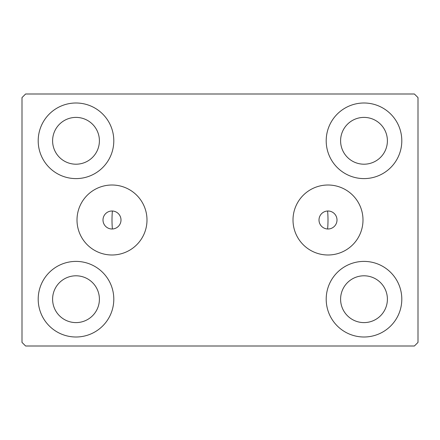<?xml version="1.0" encoding="UTF-8"?>
<svg xmlns="http://www.w3.org/2000/svg" width="440" height="440" viewBox="0 0 440 440"><rect width="100%" height="100%" fill="white"/><g stroke="black" fill="none" stroke-linecap="round" stroke-linejoin="round"><path stroke-width="0.66" d="M337.002 220A8.998 8.998 0 0 0 327.998 211.002A8.998 8.998 0 0 0 319 220A8.998 8.998 0 0 0 327.998 228.998A8.998 8.998 0 0 0 337.002 220M121 220A8.998 8.998 0 0 0 112.002 211.002A8.998 8.998 0 0 0 102.999 220A8.998 8.998 0 0 0 112.002 228.998A8.998 8.998 0 0 0 121 220M362.995 220A34.991 34.991 0 0 0 327.998 185.009A34.991 34.991 0 0 0 293.007 220A34.991 34.991 0 0 0 327.998 254.991A34.991 34.991 0 0 0 362.995 220M146.993 220A34.991 34.991 0 0 0 112.002 185.009A34.991 34.991 0 0 0 77.005 220A34.991 34.991 0 0 0 112.002 254.991A34.991 34.991 0 0 0 146.993 220M38.198 299.2A37.802 37.802 0 0 1 75.999 261.399A37.802 37.802 0 0 1 113.801 299.2A37.802 37.802 0 0 1 75.999 337.002A37.802 37.802 0 0 1 38.198 299.2M326.2 140.8A37.802 37.802 0 0 1 364.001 102.999A37.802 37.802 0 0 1 401.803 140.8A37.802 37.802 0 0 1 364.001 178.602A37.802 37.802 0 0 1 326.2 140.8M326.2 299.2A37.802 37.802 0 0 1 364.001 261.399A37.802 37.802 0 0 1 401.803 299.2A37.802 37.802 0 0 1 364.001 337.002A37.802 37.802 0 0 1 326.2 299.2M38.198 140.8A37.802 37.802 0 0 1 75.999 102.999A37.802 37.802 0 0 1 113.801 140.8A37.802 37.802 0 0 1 75.999 178.602A37.802 37.802 0 0 1 38.198 140.8M327.624 211.007A107.998 107.998 0 0 1 327.624 228.993A107.998 107.998 0 0 0 327.624 211.007M112.002 220A107.998 107.998 0 0 1 112.376 211.007A107.998 107.998 0 0 0 112.376 228.993A107.998 107.998 0 0 1 112.002 220M52.602 140.8A23.402 23.402 0 0 1 75.999 117.398A23.402 23.402 0 0 1 99.401 140.8A23.402 23.402 0 0 1 75.999 164.203A23.402 23.402 0 0 1 52.602 140.8M340.599 299.2A23.402 23.402 0 0 1 364.001 275.798A23.402 23.402 0 0 1 387.398 299.2A23.402 23.402 0 0 1 364.001 322.603A23.402 23.402 0 0 1 340.599 299.2M340.599 140.8A23.402 23.402 0 0 1 364.001 117.398A23.402 23.402 0 0 1 387.398 140.8A23.402 23.402 0 0 1 364.001 164.203A23.402 23.402 0 0 1 340.599 140.8M52.602 299.2A23.402 23.402 0 0 1 75.999 275.798A23.402 23.402 0 0 1 99.401 299.2A23.402 23.402 0 0 1 75.999 322.603A23.402 23.402 0 0 1 52.602 299.2M414.398 94.001L25.602 94.001L22 97.597L22 342.402L25.602 346L414.398 346L418 342.402L418 97.597L414.398 94.001"/></g></svg>
